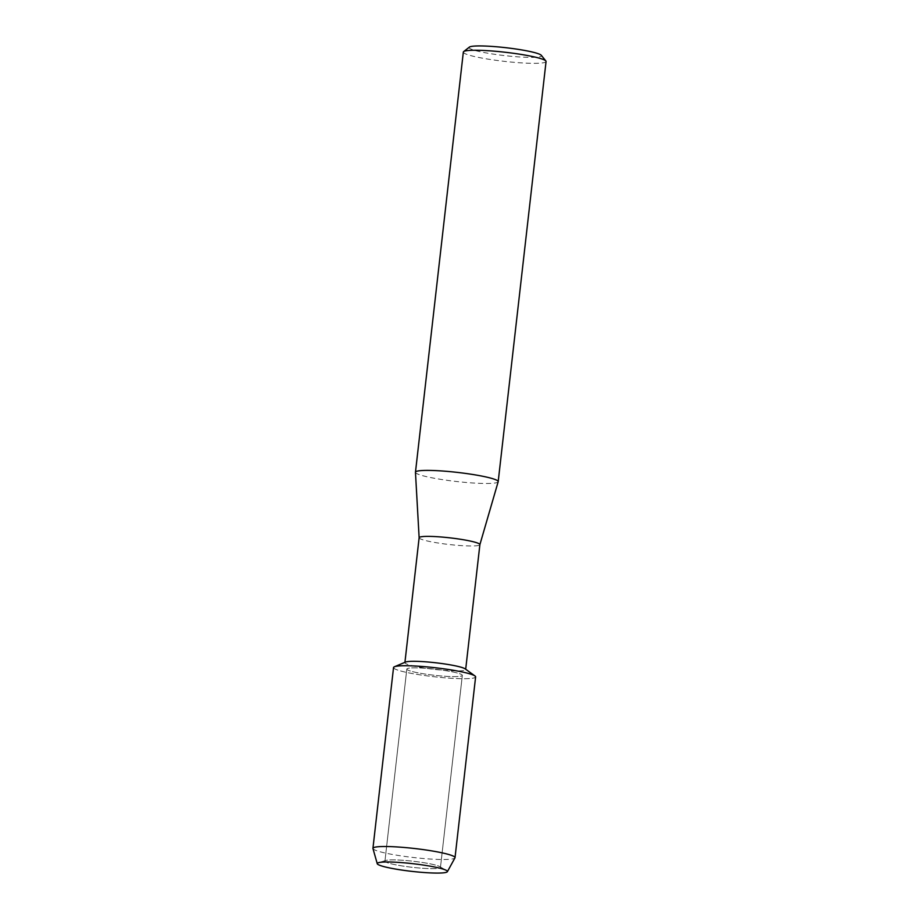 <?xml version="1.0" encoding="UTF-8"?>
<svg xmlns="http://www.w3.org/2000/svg" width="919" height="919" viewBox="0 0 919 919"><rect width="100%" height="100%" fill="white"/><g stroke="black" fill="none" stroke-linecap="round" stroke-linejoin="round"><path stroke-width="0.69" stroke-dasharray="4.59 3.45" d="M385.164 860.781A27.938 3.067 -173.5 0 0 384.946 861.114A27.938 3.067 -173.5 0 0 410.747 867.134A27.938 3.067 -173.5 0 0 440.224 867.766A27.938 3.067 -173.5 0 0 440.454 867.433A27.938 3.067 -173.5 0 0 439.673 866.583A27.938 3.067 -173.5 0 0 413.045 861.229A27.938 3.067 -173.5 0 0 385.888 860.46A27.938 3.067 -173.5 0 0 385.164 860.781A27.938 3.067 -173.5 0 0 384.946 861.114A27.938 3.067 -173.5 0 0 410.747 867.134A27.938 3.067 -173.5 0 0 440.224 867.766A27.938 3.067 -173.5 0 0 440.454 867.433A27.938 3.067 -173.5 0 0 439.673 866.583A27.938 3.067 -173.5 0 0 413.045 861.229A27.938 3.067 -173.5 0 0 385.888 860.46A27.938 3.067 -173.5 0 0 385.164 860.781M407.048 668.733A27.938 3.067 -173.5 0 0 406.818 669.066A27.938 3.067 -173.5 0 0 432.631 675.086A27.938 3.067 -173.5 0 0 462.108 675.718A27.938 3.067 -173.5 0 0 462.337 675.396A27.938 3.067 -173.5 0 0 436.525 669.365A27.938 3.067 -173.5 0 0 407.048 668.733A27.938 3.067 -173.5 0 0 406.818 669.066A27.938 3.067 -173.5 0 0 432.631 675.086A27.938 3.067 -173.5 0 0 462.108 675.718A27.938 3.067 -173.5 0 0 462.337 675.396A27.938 3.067 -173.5 0 0 436.525 669.365A27.938 3.067 -173.5 0 0 407.048 668.733M405.532 662.071A30.568 3.354 -173.5 0 0 405.141 662.289A30.568 3.354 -173.5 0 0 404.9 662.645A30.568 3.354 -173.5 0 0 433.148 669.239A30.568 3.354 -173.5 0 0 465.405 669.928A30.568 3.354 -173.5 0 0 465.646 669.572A30.568 3.354 -173.5 0 0 465.163 668.871M393.746 668.102A41.309 4.538 -173.5 0 0 434.067 676.729A41.309 4.538 -173.5 0 0 475.284 677.395A41.309 4.538 -173.5 0 0 475.617 676.901M419.133 537.753L419.133 537.776A30.568 3.354 -173.5 0 0 447.668 544.335A30.568 3.354 -173.5 0 0 479.638 545.001A30.568 3.354 -173.5 0 0 479.867 544.703L479.879 544.668M415.457 472.309A41.631 4.572 -173.5 0 0 454.319 481.246A41.631 4.572 -173.5 0 0 497.857 482.142A41.631 4.572 -173.5 0 0 498.178 481.728M463.337 52.084A41.631 4.572 -173.5 0 0 501.797 61.056A41.631 4.572 -173.5 0 0 545.725 61.998A41.631 4.572 -173.5 0 0 546.058 61.516M469.345 47.133A36.427 3.998 -173.5 0 0 500.832 55.151A36.427 3.998 -173.5 0 0 541.188 56.208A36.427 3.998 -173.5 0 0 541.302 55.324M372.953 848.536A41.309 4.538 -173.5 0 0 412.022 857.347A41.309 4.538 -173.5 0 0 454.687 858.162A41.309 4.538 -173.5 0 0 454.962 857.875M393.539 667.55A41.309 4.538 -173.5 0 0 431.7 676.453A41.309 4.538 -173.5 0 0 475.284 677.395M384.946 861.114L406.818 669.066L384.946 861.114M440.454 867.433L462.337 675.396L440.454 867.433M385.888 860.46L378.433 862.7L385.888 860.46M439.673 866.583L446.439 870.442L439.673 866.583"/><path stroke-width="1.38" d="M377.514 863.113A35.324 3.871 -173.5 0 0 407.852 870.89A35.324 3.871 -173.5 0 0 447.139 871.936A35.324 3.871 -173.5 0 0 446.439 870.442A35.324 3.871 -173.5 0 0 412.769 863.676A35.324 3.871 -173.5 0 0 378.433 862.7A35.324 3.871 -173.5 0 0 377.514 863.113A35.324 3.871 -173.5 0 0 377.249 863.699A35.324 3.871 -173.5 0 0 410.655 871.235A35.324 3.871 -173.5 0 0 447.139 871.936A35.324 3.871 -173.5 0 0 447.369 871.694A35.324 3.871 -173.5 0 0 446.439 870.442A35.324 3.871 -173.5 0 0 412.769 863.676A35.324 3.871 -173.5 0 0 378.433 862.7A35.324 3.871 -173.5 0 0 377.514 863.113M475.284 677.395A41.309 4.538 -173.5 0 0 474.962 675.959A41.309 4.538 -173.5 0 0 435.089 667.722A41.309 4.538 -173.5 0 0 394.389 666.78A41.309 4.538 -173.5 0 0 393.872 667.068A41.309 4.538 -173.5 0 0 393.746 668.102M404.934 662.323L419.133 537.718L415.457 472.309A41.631 4.572 -173.5 0 1 415.468 472.228A41.631 4.572 -173.5 0 1 415.802 471.734A41.631 4.572 -173.5 0 1 459.73 472.676A41.631 4.572 -173.5 0 1 498.19 481.648A41.631 4.572 -173.5 0 1 498.178 481.728L479.879 544.668A30.568 3.354 -173.5 0 0 479.89 544.634A30.568 3.354 -173.5 0 0 451.631 538.052A30.568 3.354 -173.5 0 0 419.374 537.351A30.568 3.354 -173.5 0 0 419.133 537.718A30.568 3.354 -173.5 0 0 419.133 537.776M498.19 481.648L546.058 61.516A41.631 4.572 -173.5 0 0 545.863 60.976A41.631 4.572 -173.5 0 0 505.312 52.268A41.631 4.572 -173.5 0 0 463.67 51.59A41.631 4.572 -173.5 0 0 463.647 51.613A41.631 4.572 -173.5 0 0 463.337 52.084L415.468 472.228M545.863 60.976L541.302 55.324A36.427 3.998 -173.5 0 0 505.818 47.696A36.427 3.998 -173.5 0 0 469.379 47.11A36.427 3.998 -173.5 0 0 469.356 47.122A36.427 3.998 -173.5 0 0 469.345 47.133M474.962 675.959L465.163 668.871A30.568 3.354 -173.5 0 0 435.652 662.771A30.568 3.354 -173.5 0 0 405.532 662.071L394.389 666.78M447.369 871.694L454.962 857.875A41.309 4.538 -173.5 0 0 455.02 857.68A41.309 4.538 -173.5 0 0 416.858 848.777A41.309 4.538 -173.5 0 0 373.275 847.846A41.309 4.538 -173.5 0 0 372.942 848.329A41.309 4.538 -173.5 0 0 372.953 848.536L377.249 863.699M455.02 857.68L475.617 676.901A41.309 4.538 -173.5 0 0 437.455 667.998A41.309 4.538 -173.5 0 0 393.872 667.068A41.309 4.538 -173.5 0 0 393.539 667.55L372.942 848.329M469.356 47.122L463.647 51.613M465.692 669.25L479.89 544.634"/></g></svg>
